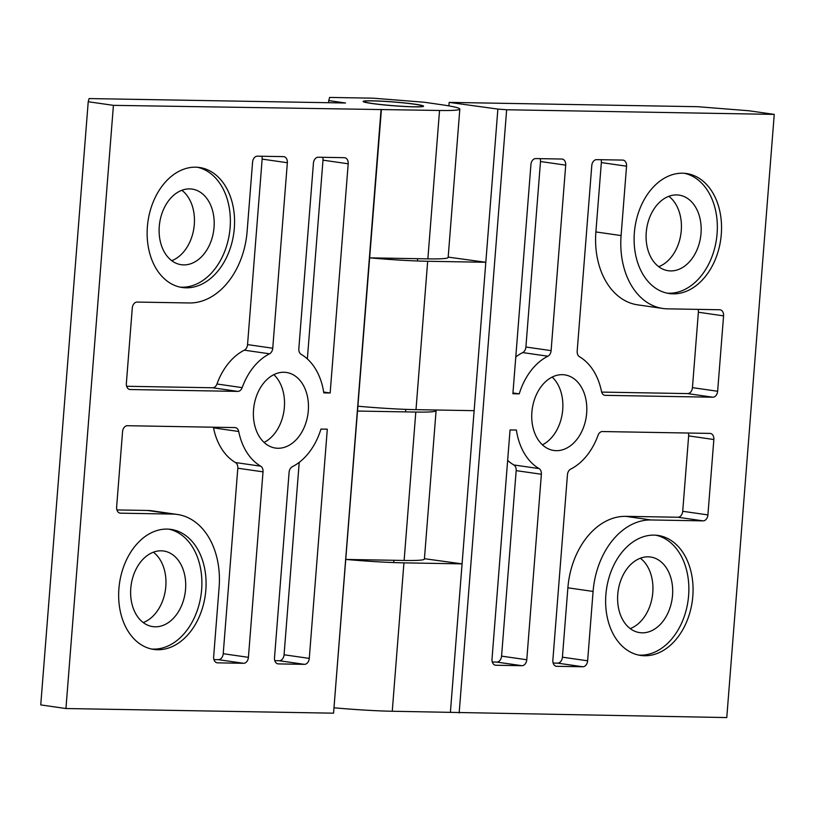 <?xml version="1.0" encoding="UTF-8"?>
<svg xmlns="http://www.w3.org/2000/svg" width="815" height="815" viewBox="0 0 815 815"><rect width="100%" height="100%" fill="white"/><g stroke="black" fill="none" stroke-linecap="round" stroke-linejoin="round"><path stroke-width="1.22" d="M519.236 393.859L512.89 393.747L530.932 164.538A6.062 4.33 -81.8 0 1 535.75 158.579L561.83 159.037A6.062 4.33 -81.8 0 1 562.218 159.068A6.062 4.33 -81.8 0 1 565.702 165.139L551.103 350.633A6.062 4.33 -81.8 0 1 547.894 356.206A60.626 43.307 98.2 0 0 519.236 393.859L512.951 392.952M515.783 356.939A60.626 43.307 98.2 0 1 522.7 352.589A6.062 4.33 98.2 0 0 525.899 347.017L540.498 161.523A6.062 4.33 98.2 0 0 540.213 158.66M601.653 392.096L687.626 393.594A6.062 4.33 98.2 0 0 692.444 387.634L717.638 391.261A6.062 4.33 -81.8 0 1 712.819 397.211L605.239 395.346A6.062 4.33 -81.8 0 1 604.852 395.316A6.062 4.33 -81.8 0 1 601.49 391.445A60.626 43.307 98.2 0 0 579.506 356.756A6.062 4.33 -81.8 0 1 577.183 351.092L591.782 165.598A6.062 4.33 -81.8 0 1 596.6 159.638L622.68 160.086A6.062 4.33 -81.8 0 1 623.067 160.117A6.062 4.33 -81.8 0 1 626.552 166.199L601.348 162.572A6.062 4.33 98.2 0 0 601.062 159.709M507.643 460.383A60.626 43.307 98.2 0 0 513.847 464.968L539.051 468.584A6.062 4.33 -81.8 0 1 541.374 474.248L526.775 659.753A6.062 4.33 -81.8 0 1 521.957 665.702L495.877 665.254A6.062 4.33 -81.8 0 1 495.489 665.223A6.062 4.33 -81.8 0 1 492.005 659.152L510.047 429.933L516.394 430.045A60.626 43.307 98.2 0 0 539.051 468.584M555.952 666.201L556.726 666.313A6.062 4.33 -81.8 0 1 556.339 666.283A6.062 4.33 -81.8 0 1 552.855 660.201L567.454 474.707A6.062 4.33 -81.8 0 1 570.663 469.134A60.626 43.307 98.2 0 0 598.037 435.312A6.062 4.33 -81.8 0 1 602.387 431.543L709.977 433.407A6.062 4.33 -81.8 0 1 710.364 433.437A6.062 4.33 -81.8 0 1 713.848 439.509L707.909 514.907A6.062 4.33 -81.8 0 1 703.09 520.866L677.897 517.24A6.062 4.33 98.2 0 0 682.715 511.29L688.644 435.893A6.062 4.33 98.2 0 0 688.359 433.03M553.141 663.064L557.603 663.135A6.062 4.33 98.2 0 0 562.421 657.185L567.882 587.819A72.749 51.966 98.2 0 1 625.737 516.343L677.897 517.24M556.726 666.313L582.796 666.762L557.603 663.135M492.291 662.004L496.753 662.086A6.062 4.33 98.2 0 0 501.571 656.126L526.775 659.753M582.796 666.762A6.062 4.33 -81.8 0 0 587.625 660.802L593.086 591.435A72.749 51.966 -81.8 0 1 650.93 519.96L703.09 520.866M513.847 464.968A6.062 4.33 98.2 0 1 516.17 470.632L501.571 656.126M692.444 387.634L698.374 312.237A6.062 4.33 98.2 0 0 698.088 309.374M621.091 235.566L595.887 231.939A72.749 51.966 98.2 0 0 637.697 304.851L662.89 308.478A72.749 51.966 -81.8 0 1 621.091 235.566L626.552 166.199M595.887 231.939L601.348 162.572M424.442 558.703L462.074 563.868L450.4 712.259L497.873 109.078L449.167 102.384L448.892 105.879M448.169 257.112L485.811 262.277L474.136 410.668L415.996 409.66A66.687 4.187 -175.5 0 1 358.05 406.227M485.811 262.277L427.671 261.269A66.687 4.187 -175.5 0 1 369.837 257.856M462.074 563.868L403.934 562.859A66.687 4.187 -175.5 0 1 346.1 559.447M630.219 628.599A38.193 27.282 98.2 0 0 652.408 595.877A38.193 27.282 98.2 0 0 640.335 558.224M648.139 556.828A38.193 27.282 98.2 0 0 617.923 592.648A38.193 27.282 98.2 0 0 639.714 632.634A38.193 27.282 98.2 0 0 672.151 598.709A38.193 27.282 98.2 0 0 650.584 557.022A38.193 27.282 98.2 0 0 648.139 556.828M658.703 266.688A38.193 27.282 98.2 0 0 680.892 233.966A38.193 27.282 98.2 0 0 668.82 196.313M676.623 194.917A38.193 27.282 98.2 0 0 646.407 230.737A38.193 27.282 98.2 0 0 668.198 270.723A38.193 27.282 98.2 0 0 700.635 236.808A38.193 27.282 98.2 0 0 679.068 195.121A38.193 27.282 98.2 0 0 676.623 194.917M449.167 102.384L697.772 106.704L749.056 110.779L774.25 114.395L506.645 109.76L497.873 109.078M334.313 707.817A66.687 4.187 4.5 0 0 392.26 711.25L726.776 717.577L774.25 114.395M717.638 391.261L723.577 315.863A6.062 4.33 -81.8 0 0 720.093 309.781A6.062 4.33 -81.8 0 0 719.706 309.751L667.546 308.844A72.749 51.966 -81.8 0 1 662.89 308.478M654.099 535.119A60.626 43.307 98.2 0 0 606.136 591.975A60.626 43.307 98.2 0 0 640.722 655.443A60.626 43.307 98.2 0 0 692.21 601.602A60.626 43.307 98.2 0 0 657.97 535.424A60.626 43.307 98.2 0 0 654.099 535.119M506.645 109.76L459.171 712.942M682.573 173.208A60.626 43.307 98.2 0 0 634.62 230.064A60.626 43.307 98.2 0 0 669.207 293.532A60.626 43.307 98.2 0 0 720.694 239.692A60.626 43.307 98.2 0 0 686.454 173.524A60.626 43.307 98.2 0 0 682.573 173.208M562.269 374.676A38.193 27.282 98.2 0 0 532.052 410.495A38.193 27.282 98.2 0 0 553.843 450.481A38.193 27.282 98.2 0 0 586.28 416.557A38.193 27.282 98.2 0 0 564.714 374.869A38.193 27.282 98.2 0 0 562.269 374.676M542.433 444.837A38.193 27.282 98.2 0 0 562.34 413.113A38.193 27.282 98.2 0 0 552.183 377.06M667.108 293.156A60.626 43.307 98.2 0 0 716.487 239.08A60.626 43.307 98.2 0 0 684.345 173.289M638.634 655.066A60.626 43.307 98.2 0 0 688.013 600.991A60.626 43.307 98.2 0 0 655.861 535.2M277.599 663.787L278.373 663.899A6.062 4.33 -81.8 0 1 277.976 663.868A6.062 4.33 -81.8 0 1 274.502 657.786L289.101 472.293A6.062 4.33 -81.8 0 1 292.3 466.72A60.626 43.307 98.2 0 0 320.957 429.077L327.304 429.189L309.272 658.398A6.062 4.33 -81.8 0 1 304.443 664.347L279.25 660.731A6.062 4.33 98.2 0 0 284.068 654.771L299.217 462.37M177.303 514.459A72.749 51.966 -81.8 0 0 172.648 514.082L120.498 513.175A6.062 4.33 -81.8 0 1 120.1 513.144A6.062 4.33 -81.8 0 1 116.627 507.073L122.556 431.675A6.062 4.33 -81.8 0 1 127.374 425.715L234.964 427.58A6.062 4.33 -81.8 0 1 235.352 427.61A6.062 4.33 -81.8 0 1 238.703 431.492A60.626 43.307 98.2 0 0 260.698 466.17A6.062 4.33 -81.8 0 1 263.021 471.844L248.422 657.338A6.062 4.33 -81.8 0 1 243.604 663.298L217.524 662.84A6.062 4.33 -81.8 0 1 217.136 662.809A6.062 4.33 -81.8 0 1 213.652 656.737L219.113 587.37A72.749 51.966 -81.8 0 0 177.303 514.459L152.11 510.832A72.749 51.966 98.2 0 0 147.454 510.465L116.912 509.935M213.938 659.59L218.4 659.671A6.062 4.33 98.2 0 0 223.218 653.712L237.817 468.218A6.062 4.33 98.2 0 0 235.494 462.553L260.698 466.17M323.677 392.066L330.156 392.993L323.81 392.881A60.626 43.307 98.2 0 0 301.153 354.342A6.062 4.33 -81.8 0 1 298.83 348.677L313.429 163.183A6.062 4.33 -81.8 0 1 318.247 157.224L344.327 157.682A6.062 4.33 -81.8 0 1 344.714 157.713A6.062 4.33 -81.8 0 1 348.199 163.784L322.995 160.158A6.062 4.33 98.2 0 0 322.709 157.305M213.347 427.213A6.062 4.33 98.2 0 1 213.51 427.865A60.626 43.307 98.2 0 0 235.494 462.553M261.86 156.246A6.062 4.33 98.2 0 1 262.145 159.108L247.546 344.602A6.062 4.33 98.2 0 1 244.337 350.175A60.626 43.307 98.2 0 0 216.963 383.997L242.157 387.624A6.062 4.33 -81.8 0 1 237.807 391.394L130.227 389.529A6.062 4.33 -81.8 0 1 129.84 389.499A6.062 4.33 -81.8 0 1 126.356 383.417L132.285 308.019A6.062 4.33 -81.8 0 1 137.103 302.07L189.263 302.966A72.749 51.966 -81.8 0 0 247.118 231.491L252.579 162.124A6.062 4.33 -81.8 0 1 257.397 156.174L283.477 156.623A6.062 4.33 -81.8 0 1 283.865 156.653A6.062 4.33 -81.8 0 1 287.349 162.725L272.75 348.229A6.062 4.33 -81.8 0 1 269.541 353.802A60.626 43.307 98.2 0 0 242.157 387.624M126.641 386.279L212.613 387.767A6.062 4.33 98.2 0 0 216.963 383.997M307.357 358.926L322.995 160.158M330.156 392.993L348.199 163.784M274.787 660.649L279.25 660.731M278.373 663.899L304.443 664.347M381.41 109.475L333.559 713.176L65.944 708.53L40.75 704.914L88.224 101.732L89.1 98.564L345.529 103.006L328.74 100.591L329.617 97.423L373.076 98.177L424.35 102.252L441.149 104.666A66.687 4.187 -175.5 0 1 459.823 109.067A66.687 4.187 -175.5 0 1 439.54 110.473L113.417 105.349L88.224 101.732M345.998 559.447L404.128 560.455A66.687 4.187 4.5 0 0 424.411 559.039L436.086 410.658A66.687 4.187 4.5 0 0 435.424 409.996M369.725 257.856L427.865 258.864A66.687 4.187 4.5 0 0 448.148 257.448L459.823 109.067M171.721 260.668A38.193 27.282 98.2 0 0 193.919 227.935A38.193 27.282 98.2 0 0 181.847 190.282M183.66 264.895A38.193 27.282 98.2 0 0 213.876 229.076A38.193 27.282 98.2 0 0 192.085 189.09A38.193 27.282 98.2 0 0 159.648 223.015A38.193 27.282 98.2 0 0 181.215 264.702A38.193 27.282 98.2 0 0 183.66 264.895M143.236 622.568A38.193 27.282 98.2 0 0 165.435 589.846A38.193 27.282 98.2 0 0 153.363 552.193M155.176 626.806A38.193 27.282 98.2 0 0 185.392 590.987A38.193 27.282 98.2 0 0 163.601 551.001A38.193 27.282 98.2 0 0 131.164 584.915A38.193 27.282 98.2 0 0 152.731 626.603A38.193 27.282 98.2 0 0 155.176 626.806M357.673 411.055L415.803 412.064A66.687 4.187 4.5 0 0 436.086 410.658M415.079 104.208A30.308 1.905 4.5 0 0 382.092 101.182A30.308 1.905 4.5 0 0 363.123 101.457A30.308 1.905 4.5 0 0 393.197 105.736A30.308 1.905 4.5 0 0 423.566 106.215A30.308 1.905 4.5 0 0 415.079 104.208M328.567 102.71L328.74 100.591M186.105 287.817A60.626 43.307 98.2 0 0 234.058 230.961A60.626 43.307 98.2 0 0 199.481 167.493A60.626 43.307 98.2 0 0 147.994 221.334A60.626 43.307 98.2 0 0 182.224 287.501A60.626 43.307 98.2 0 0 186.105 287.817M333.559 713.176L381.023 109.994M65.944 708.53L113.417 105.349M157.621 649.728A60.626 43.307 98.2 0 0 205.574 592.872A60.626 43.307 98.2 0 0 170.997 529.393A60.626 43.307 98.2 0 0 119.51 583.245A60.626 43.307 98.2 0 0 153.74 649.412A60.626 43.307 98.2 0 0 157.621 649.728M277.935 448.26A38.193 27.282 98.2 0 0 308.141 412.441A38.193 27.282 98.2 0 0 286.36 372.455A38.193 27.282 98.2 0 0 253.923 406.379A38.193 27.282 98.2 0 0 275.49 448.067A38.193 27.282 98.2 0 0 277.935 448.26M264.08 442.423A38.193 27.282 98.2 0 0 283.987 410.699A38.193 27.282 98.2 0 0 273.83 374.656M151.651 649.035A60.626 43.307 98.2 0 0 153.424 649.117A60.626 43.307 98.2 0 0 201.203 593.738A60.626 43.307 98.2 0 0 168.888 529.169M180.135 287.135A60.626 43.307 98.2 0 0 181.908 287.206A60.626 43.307 98.2 0 0 229.677 231.827A60.626 43.307 98.2 0 0 197.373 167.258M367.29 100.948A29.371 1.844 4.5 0 0 364.081 101.468A29.371 1.844 4.5 0 0 393.197 105.675A29.371 1.844 4.5 0 0 422.618 106.072A29.371 1.844 4.5 0 0 399.778 102.537A29.371 1.844 4.5 0 0 367.29 100.948M551.103 350.633L525.899 347.017M522.7 352.589L547.894 356.206M540.498 161.523L565.702 165.139M496.753 662.086L521.957 665.702M495.877 665.254L495.102 665.142M587.625 660.802L562.421 657.185M593.086 591.435L567.882 587.819M403.934 562.859L392.26 711.25M650.93 519.96L625.737 516.343M723.577 315.863L698.374 312.237M707.909 514.907L682.715 511.29M688.644 435.893L713.848 439.509M605.239 395.346L604.465 395.234M687.626 393.594L712.819 397.211M516.17 470.632L541.374 474.248M427.671 261.269L415.996 409.66M263.021 471.844L237.817 468.218M213.51 427.865L238.703 431.492M244.337 350.175L269.541 353.802M309.272 658.398L284.068 654.771M218.4 659.671L243.604 663.298M217.524 662.84L216.749 662.727M427.865 258.864L439.54 110.473M172.648 514.082L147.454 510.465M120.498 513.175L119.724 513.063M237.807 391.394L212.613 387.767M129.453 389.417L130.227 389.529M262.145 159.108L287.349 162.725M247.546 344.602L272.75 348.229M223.218 653.712L248.422 657.338M404.128 560.455L415.803 412.064M393.727 562.574L393.91 560.272M405.585 411.891L405.788 409.364M417.463 260.983L417.647 258.681"/></g></svg>
